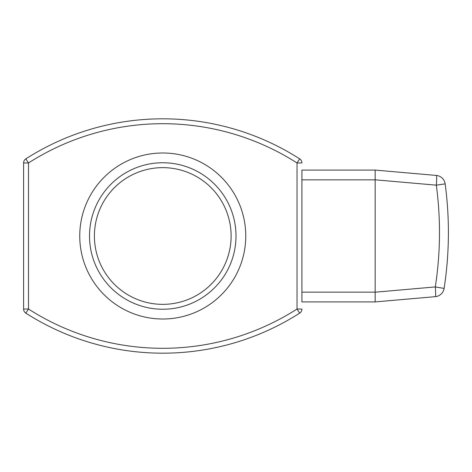 <?xml version="1.0" encoding="UTF-8"?>
<svg xmlns="http://www.w3.org/2000/svg" width="472" height="472" viewBox="0 0 472 472"><rect width="100%" height="100%" fill="white"/><g stroke="black" fill="none" stroke-linecap="round" stroke-linejoin="round"><path stroke-width="0.71" d="M375.157 292.192L435.302 286.929L444.105 288.416A366.207 366.207 0 0 0 445.155 183.868C447.314 199.998 448.394 216.211 448.4 232.489C448.394 251.24 446.96 269.884 444.105 288.416A9.764 9.764 0 0 1 435.302 296.658L375.157 301.915L435.302 296.658A9.764 0.85 85 0 0 435.302 286.929C440.512 253.057 440.854 219.132 436.329 185.166L375.157 179.808L375.157 301.915L301.915 301.915L301.915 292.15L375.157 292.15M236 236A73.243 73.243 0 0 1 162.757 309.243A73.243 73.243 0 0 1 89.515 236A73.243 73.243 0 0 1 162.757 162.757A73.243 73.243 0 0 1 236 236M375.157 179.85L301.915 179.85L301.915 170.085L375.157 170.085L436.329 175.436A9.764 0.85 95 0 1 436.329 185.166L445.155 183.868A9.764 9.764 0 0 0 436.329 175.436M301.915 170.085L301.915 301.915M301.915 179.85L301.915 292.15M23.6 309.024L23.6 162.976A4.885 4.885 0 0 1 25.854 158.857A254.048 254.048 0 0 1 299.667 158.857L297.035 162.976A249.163 249.163 0 0 0 28.485 162.976L25.854 158.857A254.048 254.048 0 0 1 299.667 158.857A4.885 4.885 0 0 1 301.915 162.976L297.035 162.976L297.035 309.024L299.667 313.142A254.048 254.048 0 0 1 25.854 313.142L28.485 309.024A249.163 249.163 0 0 0 297.035 309.024L301.915 309.024A4.885 4.885 0 0 1 299.667 313.142A254.048 254.048 0 0 1 25.854 313.142A4.885 4.885 0 0 1 23.6 309.024A4.885 4.885 0 0 0 25.854 313.142A254.048 254.048 0 0 0 299.667 313.142A254.048 254.048 0 0 1 25.854 313.142A4.885 4.885 0 0 1 23.6 309.024L28.485 309.024L28.485 162.976L23.6 162.976M299.667 158.857A4.885 4.885 0 0 1 301.915 162.976A4.885 4.885 0 0 0 299.667 158.857M375.157 170.085L375.157 179.808M231.115 236A68.357 68.357 0 0 0 162.757 167.643A68.357 68.357 0 0 0 94.4 236A68.357 68.357 0 0 0 162.757 304.357A68.357 68.357 0 0 0 231.115 236M79.75 236A83.007 83.007 0 0 1 162.757 152.993A83.007 83.007 0 0 1 245.764 236A83.007 83.007 0 0 1 162.757 319.007A83.007 83.007 0 0 1 79.75 236"/></g></svg>
